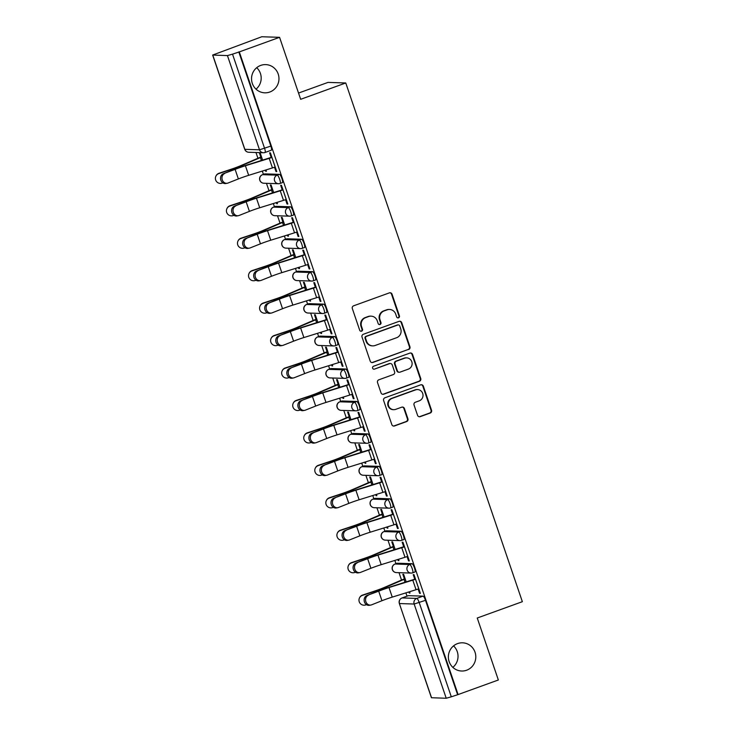 <?xml version="1.0" encoding="UTF-8"?>
<svg xmlns="http://www.w3.org/2000/svg" width="735" height="735" viewBox="0 0 735 735"><rect width="100%" height="100%" fill="white"/><g stroke="black" fill="none" stroke-linecap="round" stroke-linejoin="round"><path stroke-width="1.1" d="M398.517 317.823A1.516 1.47 91.9 0 0 399.427 315.885L392.04 294.202A2.168 2.104 91.9 0 0 389.357 292.879L353.618 305.815A2.168 2.104 91.9 0 0 352.331 308.571L359.709 330.263A1.516 1.47 91.9 0 0 361.592 331.191A1.516 1.47 91.9 0 0 362.493 329.262L361.537 326.45A6.927 6.734 91.9 0 1 365.662 317.621L368.648 316.537A6.927 6.734 91.9 0 1 377.22 320.772L378.176 323.584A1.516 1.47 91.9 0 0 380.05 324.502A1.516 1.47 91.9 0 0 380.96 322.573L380.004 319.762A6.927 6.734 91.9 0 1 384.129 310.933L387.115 309.858A6.927 6.734 91.9 0 1 395.687 314.084L396.643 316.895A1.516 1.47 91.9 0 0 398.517 317.823M397.727 317.878A1.516 1.47 91.9 0 0 398.903 315.875L391.525 294.184A2.168 2.104 91.9 0 0 389.862 292.76M360.793 331.246A1.516 1.47 91.9 0 0 361.969 329.243L361.014 326.432L361.537 326.45M379.26 324.558A1.516 1.47 91.9 0 0 380.436 322.555L379.481 319.753L380.004 319.762M457.556 643.603A14.112 13.717 91.9 0 0 461.626 671.018A14.112 13.717 91.9 0 0 475.646 654.756A14.112 13.717 91.9 0 0 457.556 643.603M260.723 65.406A14.112 13.717 91.9 0 0 264.793 92.821A14.112 13.717 91.9 0 0 278.813 76.559A14.112 13.717 91.9 0 0 260.723 65.406M414.834 572.014A4.41 0.965 -109.9 0 0 414.917 572.005A4.41 0.965 -109.9 0 0 414.393 567.705A4.41 0.965 -109.9 0 0 412.004 563.69L397.332 563.221A4.41 0.965 -109.9 0 0 397.249 563.23A4.41 0.965 -109.9 0 0 397.176 563.276M403.791 539.563A4.41 0.965 -109.9 0 0 403.873 539.554A4.41 0.965 -109.9 0 0 403.34 535.264A4.41 0.965 -109.9 0 0 400.952 531.249L386.288 530.771A4.41 0.965 -109.9 0 0 386.206 530.789A4.41 0.965 -109.9 0 0 386.132 530.826M392.738 507.122A4.41 0.965 -109.9 0 0 392.83 507.113A4.41 0.965 -109.9 0 0 392.297 502.813A4.41 0.965 -109.9 0 0 389.908 498.808L375.245 498.33A4.41 0.965 -109.9 0 0 375.162 498.339A4.41 0.965 -109.9 0 0 375.089 498.385M381.695 474.681A4.41 0.965 -109.9 0 0 381.777 474.663A4.41 0.965 -109.9 0 0 381.254 470.372A4.41 0.965 -109.9 0 0 378.865 466.358L364.202 465.88A4.41 0.965 -109.9 0 0 364.11 465.898A4.41 0.965 -109.9 0 0 364.036 465.944M370.651 442.231A4.41 0.965 -109.9 0 0 370.734 442.222A4.41 0.965 -109.9 0 0 370.21 437.922A4.41 0.965 -109.9 0 0 367.822 433.916L353.149 433.439A4.41 0.965 -109.9 0 0 353.066 433.448A4.41 0.965 -109.9 0 0 352.993 433.494M359.608 409.79A4.41 0.965 -109.9 0 0 359.691 409.772A4.41 0.965 -109.9 0 0 359.167 405.481A4.41 0.965 -109.9 0 0 356.769 401.466L342.106 400.988A4.41 0.965 -109.9 0 0 342.023 401.007A4.41 0.965 -109.9 0 0 341.95 401.053M348.565 377.34A4.41 0.965 -109.9 0 0 348.647 377.331A4.41 0.965 -109.9 0 0 348.114 373.031A4.41 0.965 -109.9 0 0 345.726 369.025L331.062 368.547A4.41 0.965 -109.9 0 0 330.98 368.557A4.41 0.965 -109.9 0 0 330.906 368.602M337.512 344.899A4.41 0.965 -109.9 0 0 337.604 344.88A4.41 0.965 -109.9 0 0 337.071 340.59A4.41 0.965 -109.9 0 0 334.682 336.575L320.019 336.097A4.41 0.965 -109.9 0 0 319.936 336.115A4.41 0.965 -109.9 0 0 319.863 336.161M326.469 312.448A4.41 0.965 -109.9 0 0 326.551 312.439A4.41 0.965 -109.9 0 0 326.028 308.14A4.41 0.965 -109.9 0 0 323.639 304.134L308.976 303.656A4.41 0.965 -109.9 0 0 308.884 303.665A4.41 0.965 -109.9 0 0 308.81 303.711M315.425 280.007A4.41 0.965 -109.9 0 0 315.508 279.989A4.41 0.965 -109.9 0 0 314.984 275.698A4.41 0.965 -109.9 0 0 312.596 271.684L297.923 271.206A4.41 0.965 -109.9 0 0 297.84 271.224A4.41 0.965 -109.9 0 0 297.767 271.27M304.382 247.557A4.41 0.965 -109.9 0 0 304.465 247.548A4.41 0.965 -109.9 0 0 303.941 243.248A4.41 0.965 -109.9 0 0 301.543 239.242L286.88 238.765A4.41 0.965 -109.9 0 0 286.797 238.774A4.41 0.965 -109.9 0 0 286.723 238.82M293.329 215.116A4.41 0.965 -109.9 0 0 293.421 215.098A4.41 0.965 -109.9 0 0 292.888 210.807A4.41 0.965 -109.9 0 0 290.5 206.792L275.836 206.324A4.41 0.965 -109.9 0 0 275.754 206.333A4.41 0.965 -109.9 0 0 275.68 206.379M282.286 182.666A4.41 0.965 -109.9 0 0 282.369 182.657A4.41 0.965 -109.9 0 0 281.845 178.357A4.41 0.965 -109.9 0 0 279.456 174.351L264.793 173.873A4.41 0.965 -109.9 0 0 264.701 173.883A4.41 0.965 -109.9 0 0 264.628 173.929M417.553 415.321A2.168 2.104 91.9 0 0 420.236 416.644L430.26 413.015A2.168 2.104 91.9 0 0 431.546 410.259L423.351 386.169A2.168 2.104 91.9 0 0 420.668 384.846L384.929 397.782A2.168 2.104 91.9 0 0 383.633 400.538L391.838 424.628A2.168 2.104 91.9 0 0 394.52 425.951L406.63 421.568A2.168 2.104 91.9 0 0 407.925 418.812L404.415 408.504A2.168 2.104 91.9 0 0 401.733 407.181L395.724 409.349A5.788 5.632 91.9 0 1 388.3 404.774A5.788 5.632 91.9 0 1 392.003 398.425L415.532 389.908A5.788 5.632 91.9 0 1 422.956 394.484A5.788 5.632 91.9 0 1 419.253 400.832L415.33 402.256A2.168 2.104 91.9 0 0 414.044 405.013L417.553 415.321M212.773 55.107L244.847 149.324L259.51 149.802L227.437 55.584L212.645 55.061L261.789 36.75L279.566 37.329L300.661 99.308L345.772 82.972L522.355 601.689L477.245 618.016L498.348 679.994L458.089 694.566L239.307 51.9L232.517 54.151L264.591 148.369A4.41 0.965 70.1 0 1 265.059 152.485A4.41 0.965 70.1 0 1 264.967 152.494A4.41 4.291 91.9 0 1 263.415 152.742A4.41 4.41 0 0 0 265.059 152.485L271.325 150.206A4.41 0.965 70.1 0 1 271.243 150.225M279.566 37.329L239.307 51.9M408.642 349.529A2.168 2.104 91.9 0 0 409.937 346.764L401.733 322.674A2.168 2.104 91.9 0 0 399.059 321.351L363.31 334.287A2.168 2.104 91.9 0 0 362.024 337.053L370.219 361.142A2.168 2.104 91.9 0 0 372.902 362.465L408.127 349.511A2.168 2.104 91.9 0 0 409.423 346.745L401.218 322.656A2.168 2.104 91.9 0 0 399.564 321.241M412.546 354.426L420.742 378.516A2.168 2.104 91.9 0 1 419.455 381.272L383.707 394.208A2.168 2.104 91.9 0 1 381.033 392.885L377.524 382.577A2.168 2.104 91.9 0 1 378.81 379.82L393.308 374.565A2.168 2.104 91.9 0 0 394.594 371.809L392.269 364.973A2.168 2.104 91.9 0 0 389.587 363.65L374.501 369.108A1.516 1.47 91.9 0 1 372.553 367.913A1.516 1.47 91.9 0 1 373.527 366.25L409.864 353.103A2.168 2.104 91.9 0 1 412.546 354.426L412.023 354.408L420.227 378.497L420.742 378.516M408.219 595.717A4.41 0.965 70.1 0 1 408.292 595.681A4.41 0.965 70.1 0 1 408.375 595.662L423.048 596.14L416.773 598.409A4.41 0.965 70.1 0 1 419.226 602.599L451.299 696.817L446.219 698.25L431.427 697.736L399.353 603.518L431.555 697.772M452.852 667.362A14.112 13.717 91.9 0 0 453.55 645.881M256.019 89.165A14.112 13.717 91.9 0 0 256.708 67.694M255.973 152.503L257.939 158.255M262.303 171.08L263.415 174.351M266.474 183.337L268.982 190.705M273.346 203.531L274.458 206.801M277.518 215.778L280.026 223.146M284.39 235.972L285.511 239.242M288.561 248.219L291.069 255.596M295.442 268.413L296.554 271.693M299.604 280.669L302.122 288.037M306.486 300.863L307.597 304.134M310.657 313.11L313.165 320.488M317.529 333.304L318.641 336.584M321.7 345.56L324.208 352.929M328.573 365.754L329.684 369.025M332.744 378.001L335.252 385.37M339.616 398.195L340.737 401.475M343.787 410.452L346.295 417.82M350.668 430.646L351.78 433.916M354.84 442.893L357.348 450.261M361.712 463.087L362.824 466.367M365.883 475.343L368.391 482.711M372.755 495.537L373.867 498.808M376.926 507.784L379.435 515.152M383.799 527.978L384.91 531.249M387.97 540.234L390.478 547.603M394.842 560.428L395.963 563.699M399.013 572.675L401.521 580.044M405.895 592.869L407.006 596.14M298.539 93.06L328.003 82.403L345.772 82.972M458.089 694.566L451.299 696.817M227.437 55.584L232.517 54.151M265.271 170.162L265.629 171.227L266.318 170.979M265.629 171.227L266.41 171.255L265.96 169.941M274.522 167.24L275.992 171.567L276.682 171.319M275.992 171.567L276.773 171.586L270.397 152.871L269.626 152.843L271.187 157.437M285.566 199.681L287.045 204.008L287.817 204.036L281.45 185.312L280.669 185.293L282.231 189.887M273.668 192.579L271.086 184.981L270.305 184.954L271.867 189.547M276.314 202.603L276.682 203.668L277.361 203.43M276.682 203.668L277.453 203.696L277.012 202.391M287.045 204.008L287.725 203.76M296.618 232.131L298.088 236.459L298.86 236.477L292.493 217.762L291.712 217.735L293.274 222.328M284.711 225.02L282.13 217.422L281.349 217.404L282.911 221.998M287.357 235.053L287.725 236.119L288.405 235.871M287.725 236.119L288.497 236.146L288.056 234.832M298.088 236.459L298.768 236.211M307.662 264.572L309.132 268.9L309.913 268.927L303.537 250.203L302.756 250.185L304.327 254.779M295.764 257.471L293.173 249.872L292.392 249.845L293.963 254.439M298.401 267.494L298.768 268.56L299.448 268.312M298.768 268.56L299.549 268.587L299.099 267.283M309.132 268.9L309.821 268.652M318.705 297.023L320.175 301.341L320.956 301.368L314.58 282.653L313.808 282.626L315.37 287.22M306.807 289.912L304.216 282.313L303.445 282.295L305.007 286.889M309.453 299.944L309.812 301.01L310.501 300.762M309.812 301.01L310.593 301.038L310.142 299.724M320.175 301.341L320.864 301.093M329.749 329.464L331.219 333.791L332 333.819L325.633 315.094L324.852 315.076L326.413 319.67M317.851 322.362L315.26 314.764L314.488 314.736L316.05 319.33M320.497 332.385L320.855 333.451L321.544 333.203M320.855 333.451L321.636 333.479L321.186 332.165M331.219 333.791L331.908 333.543M340.792 361.914L342.271 366.232L343.043 366.26L336.676 347.545L335.895 347.517L337.457 352.111M328.894 354.803L326.312 347.205L325.531 347.177L327.093 351.771M331.54 364.826L331.908 365.901L332.587 365.653M331.908 365.901L332.679 365.929L332.238 364.615M342.271 366.232L342.951 365.984M351.844 394.355L353.315 398.682L354.095 398.71L347.719 379.986L346.938 379.958L348.509 384.552L349.189 384.313M339.938 387.253L337.356 379.655L336.575 379.627L338.137 384.221M342.583 397.277L342.951 398.342L343.631 398.094M342.951 398.342L343.723 398.37L343.282 397.056M353.315 398.682L353.994 398.434M362.888 426.805L364.358 431.123L365.139 431.151L358.763 412.436L357.991 412.409L359.553 417.002M350.99 419.694L348.399 412.096L347.618 412.069L349.189 416.662M353.627 429.718L353.994 430.793L354.674 430.545M353.994 430.793L354.775 430.82L354.325 429.506M364.358 431.123L365.047 430.875M373.931 459.246L375.401 463.574L376.182 463.601L369.806 444.877L369.034 444.85L370.596 449.443M362.033 452.144L359.443 444.546L358.671 444.519L360.233 449.113M364.679 462.168L365.038 463.234L365.727 462.986M365.038 463.234L365.819 463.261L365.368 461.947M375.401 463.574L376.09 463.326M384.975 491.697L386.454 496.015L387.226 496.042L380.859 477.327L380.078 477.3L381.64 481.894M373.077 484.586L370.486 476.987L369.714 476.96L371.276 481.554M375.723 494.609L376.081 495.684L376.77 495.436M376.081 495.684L376.862 495.702L376.412 494.398M386.454 496.015L387.134 495.767M396.027 524.138L397.497 528.465L398.269 528.483L391.902 509.768L391.121 509.741L392.683 514.335M384.12 517.036L381.538 509.438L380.758 509.41L382.319 514.004M386.766 527.059L387.134 528.125L387.814 527.877M387.134 528.125L387.905 528.153L387.464 526.839M397.497 528.465L398.177 528.217M407.071 556.588L408.541 560.906L409.321 560.934L402.945 542.219L402.164 542.191L403.736 546.785M395.164 549.477L392.582 541.879L391.801 541.851L393.363 546.445M397.81 559.5L398.177 560.575L398.857 560.327M398.177 560.575L398.949 560.594L398.508 559.289M408.541 560.906L409.22 560.658M418.114 589.029L419.584 593.356L420.365 593.375L413.989 574.66L413.217 574.632L414.779 579.226M406.216 581.927L403.625 574.32L402.844 574.301L404.415 578.895M408.853 591.951L409.22 593.016L409.909 592.768M259.29 152.604L260.824 157.106M262.625 160.129L260.071 152.632M409.22 593.016L410.001 593.044L409.551 591.73M419.584 593.356L420.273 593.108M457.574 694.547L425.501 600.33A4.41 0.965 -109.9 0 0 423.048 596.14M238.792 51.882L270.866 146.1A4.41 0.965 70.1 0 1 271.325 150.206M389.559 309.463L389.045 309.444A6.927 6.734 91.9 0 0 386.592 309.839L387.115 309.858M379.481 319.753A6.927 6.734 91.9 0 1 383.615 310.914L386.592 309.839M371.092 316.151L370.578 316.133A6.927 6.734 91.9 0 0 368.125 316.519L368.648 316.537M361.014 326.432A6.927 6.734 91.9 0 1 365.148 317.603L368.125 316.519M371.882 362.557A2.168 2.104 91.9 0 0 372.388 362.447L408.127 349.511M399.721 325.927A1.516 1.47 91.9 0 0 397.846 324.999L366.471 336.354A1.516 1.47 91.9 0 0 365.571 338.293L366.572 341.251A6.927 6.734 91.9 0 0 375.153 345.487L396.597 337.723A6.927 6.734 91.9 0 0 400.731 328.885L399.721 325.927M398.379 324.916L397.865 324.898A1.516 1.47 91.9 0 0 397.323 324.989L397.846 324.999M372.7 345.873L372.186 345.854A6.927 6.734 91.9 0 1 366.058 341.233L365.047 338.275A1.516 1.47 91.9 0 1 365.956 336.345L397.323 324.989M382.687 394.309A2.168 2.104 91.9 0 0 383.192 394.19L418.932 381.254A2.168 2.104 91.9 0 0 420.227 378.497M390.349 363.522L389.835 363.513A2.168 2.104 91.9 0 0 389.072 363.632L374.501 369.108M408.348 369.126A5.788 5.632 91.9 0 0 406.675 357.881A5.788 5.632 91.9 0 0 404.627 358.202L396.34 361.207A2.168 2.104 91.9 0 0 395.053 363.963L397.378 370.808A2.168 2.104 91.9 0 0 400.06 372.13L408.348 369.126M406.675 357.881L406.161 357.862A5.788 5.632 91.9 0 0 404.112 358.184L404.627 358.202M399.289 372.25L398.774 372.232A2.168 2.104 91.9 0 1 396.863 370.789L394.53 363.944A2.168 2.104 91.9 0 1 395.825 361.188L404.112 358.184M412.023 354.408A2.168 2.104 91.9 0 0 410.369 352.984M417.581 389.587L417.067 389.568A5.788 5.632 91.9 0 0 415.018 389.899L415.532 389.908M393.675 409.68L393.161 409.661A5.788 5.632 91.9 0 1 391.489 398.416L415.018 389.899M393.491 426.052A2.168 2.104 91.9 0 0 393.997 425.942L406.115 421.55A2.168 2.104 91.9 0 0 407.401 418.794L403.892 408.485A2.168 2.104 91.9 0 0 402.238 407.061M419.207 416.745A2.168 2.104 91.9 0 0 419.713 416.626L429.745 412.996A2.168 2.104 91.9 0 0 431.032 410.24L422.827 386.151A2.168 2.104 91.9 0 0 421.173 384.727M215.842 176.271L215.98 175.968A5.071 5.035 24.5 0 1 218.966 173.295L218.828 173.598A5.071 5.035 -155.5 0 0 216.696 181.747A5.071 5.035 -155.5 0 0 222.08 183.162L222.916 182.886M218.828 173.598L231.001 169.546A16.537 1.406 -18.8 0 0 242.77 165.145L261.587 157.088M261.504 156.858L260.87 157.088A5.512 0.469 -18.8 0 0 258.509 158.007L240.869 165.605A13.671 1.167 161.2 0 1 231.139 169.243L218.966 173.295M224.735 173.478A5.071 4.373 79.6 0 0 222.154 179.478A5.071 4.373 79.6 0 0 227.28 183.254A5.071 4.373 79.6 0 0 227.988 183.052L238.37 178.936L235.108 169.372L223.311 173.745L233.684 169.629A16.537 1.406 161.2 0 1 246.142 165.256L271.877 157.189M227.28 183.254L225.856 183.511A5.071 4.373 -100.4 0 1 220.72 179.735A5.071 4.373 -100.4 0 1 223.311 173.745M271.95 157.428L271.904 157.446A5.512 0.469 161.2 0 1 269.203 158.356L245.407 165.752A13.671 1.167 -18.8 0 0 235.108 169.372M275.212 166.992L275.166 167.01A5.512 0.469 161.2 0 1 272.455 167.92L248.669 175.325A13.671 1.167 -18.8 0 0 238.37 178.936M226.885 208.722L227.023 208.418A5.071 5.035 24.5 0 1 230.009 205.736L229.871 206.039A5.071 5.035 -155.5 0 0 227.749 214.197A5.071 5.035 -155.5 0 0 233.124 215.612L233.96 215.337M229.871 206.039L242.045 201.987A16.537 1.406 -18.8 0 0 253.814 197.596L272.63 189.538M272.556 189.299L271.913 189.529A5.512 0.469 -18.8 0 0 269.552 190.457L251.912 198.055A13.671 1.167 161.2 0 1 242.183 201.684L230.009 205.736M237.929 241.163L238.066 240.86A5.071 5.035 24.5 0 1 241.052 238.186L240.915 238.489A5.071 5.035 -155.5 0 0 238.792 246.638A5.071 5.035 -155.5 0 0 244.176 248.053L245.012 247.778M240.915 238.489L253.088 234.437A16.537 1.406 -18.8 0 0 264.857 230.037L283.682 221.979M283.6 221.75L282.957 221.979A5.512 0.469 -18.8 0 0 280.605 222.898L262.955 230.496A13.671 1.167 161.2 0 1 253.226 234.134L241.052 238.186M235.779 205.929A5.071 4.373 79.6 0 0 233.197 211.919A5.071 4.373 79.6 0 0 238.324 215.695A5.071 4.373 79.6 0 0 239.031 215.493L249.413 211.386L246.151 201.813L234.355 206.186L244.727 202.079A16.537 1.406 161.2 0 1 257.186 197.706L282.92 189.639M238.324 215.695L236.9 215.961A5.071 4.373 -100.4 0 1 231.773 212.185A5.071 4.373 -100.4 0 1 234.355 206.186M283.003 189.869L282.957 189.887A5.512 0.469 161.2 0 1 280.246 190.797L256.451 198.202A13.671 1.167 -18.8 0 0 246.151 201.813M286.255 199.442L286.209 199.461A5.512 0.469 161.2 0 1 283.499 200.37L259.712 207.766A13.671 1.167 -18.8 0 0 249.413 211.386M246.822 238.37A5.071 4.373 79.6 0 0 244.24 244.369A5.071 4.373 79.6 0 0 249.367 248.145A5.071 4.373 79.6 0 0 250.084 247.943L260.456 243.827L257.204 234.263L245.398 238.636L255.771 234.52A16.537 1.406 161.2 0 1 268.238 230.147L293.963 222.08M249.367 248.145L247.943 248.402A5.071 4.373 -100.4 0 1 242.816 244.626A5.071 4.373 -100.4 0 1 245.398 238.636M294.046 222.319L294 222.337A5.512 0.469 161.2 0 1 291.29 223.247L267.503 230.643A13.671 1.167 -18.8 0 0 257.204 234.263M297.298 231.883L297.252 231.902A5.512 0.469 161.2 0 1 294.542 232.811L270.756 240.216A13.671 1.167 -18.8 0 0 260.456 243.827M248.972 273.613L249.11 273.31A5.071 5.035 24.5 0 1 252.096 270.627L251.958 270.93A5.071 5.035 -155.5 0 0 249.836 279.089A5.071 5.035 -155.5 0 0 255.22 280.504L256.056 280.219M251.958 270.93L264.141 266.879A16.537 1.406 -18.8 0 0 275.901 262.487L294.726 254.429M294.643 254.191L294.009 254.42A5.512 0.469 -18.8 0 0 291.648 255.348L273.999 262.946A13.671 1.167 161.2 0 1 264.278 266.575L252.096 270.627M260.025 306.054L260.162 305.751A5.071 5.035 24.5 0 1 263.148 303.077L263.011 303.38A5.071 5.035 -155.5 0 0 260.879 311.53A5.071 5.035 -155.5 0 0 266.263 312.945L267.099 312.669M263.011 303.38L275.184 299.329A16.537 1.406 -18.8 0 0 286.944 294.928L305.769 286.87M305.687 286.641L305.053 286.87A5.512 0.469 -18.8 0 0 302.691 287.789L285.042 295.387A13.671 1.167 161.2 0 1 275.322 299.026L263.148 303.077M271.068 338.504L271.206 338.201A5.071 5.035 24.5 0 1 274.192 335.518L274.054 335.821A5.071 5.035 -155.5 0 0 271.922 343.98A5.071 5.035 -155.5 0 0 277.306 345.395L278.142 345.11M274.054 335.821L286.227 331.77A16.537 1.406 -18.8 0 0 297.997 327.378L316.813 319.321M316.73 319.082L316.096 319.312A5.512 0.469 -18.8 0 0 313.735 320.239L296.095 327.838A13.671 1.167 161.2 0 1 286.365 331.467L274.192 335.518M257.866 270.82A5.071 4.373 79.6 0 0 255.284 276.81A5.071 4.373 79.6 0 0 260.411 280.586A5.071 4.373 79.6 0 0 261.127 280.384L271.5 276.277L268.247 266.704L256.442 271.077L266.823 266.97A16.537 1.406 161.2 0 1 279.282 262.597L305.007 254.531M260.411 280.586L258.986 280.853A5.071 4.373 -100.4 0 1 253.86 277.077A5.071 4.373 -100.4 0 1 256.442 271.077M305.089 254.76L305.043 254.779A5.512 0.469 161.2 0 1 302.333 255.688L278.547 263.093A13.671 1.167 -18.8 0 0 268.247 266.704M308.342 264.334L308.296 264.352A5.512 0.469 161.2 0 1 305.595 265.262L281.799 272.657A13.671 1.167 -18.8 0 0 271.5 276.277M268.918 303.261A5.071 4.373 79.6 0 0 266.327 309.26A5.071 4.373 79.6 0 0 271.463 313.036A5.071 4.373 79.6 0 0 272.171 312.825L282.543 308.718L279.291 299.154L267.485 303.527L277.867 299.411A16.537 1.406 161.2 0 1 290.325 295.038L316.05 286.972M271.463 313.036L270.039 313.294A5.071 4.373 -100.4 0 1 264.903 309.518A5.071 4.373 -100.4 0 1 267.485 303.527M316.133 287.21L316.087 287.229A5.512 0.469 161.2 0 1 313.376 288.138L289.59 295.534A13.671 1.167 -18.8 0 0 279.291 299.154M319.394 296.775L319.348 296.793A5.512 0.469 161.2 0 1 316.638 297.703L292.852 305.108A13.671 1.167 -18.8 0 0 282.543 308.718M279.962 335.711A5.071 4.373 79.6 0 0 277.38 341.702A5.071 4.373 79.6 0 0 282.506 345.478A5.071 4.373 79.6 0 0 283.214 345.275L293.596 341.169L290.334 331.595L278.537 335.969L288.91 331.862A16.537 1.406 161.2 0 1 301.368 327.488L327.103 319.422M282.506 345.478L281.082 345.744A5.071 4.373 -100.4 0 1 275.956 341.968A5.071 4.373 -100.4 0 1 278.537 335.969M327.176 319.651L327.13 319.67A5.512 0.469 161.2 0 1 324.429 320.579L300.633 327.985A13.671 1.167 -18.8 0 0 290.334 331.595M330.438 329.225L330.392 329.234A5.512 0.469 161.2 0 1 327.681 330.153L303.895 337.549A13.671 1.167 -18.8 0 0 293.596 341.169M282.111 370.945L282.249 370.642A5.071 5.035 24.5 0 1 285.235 367.969L285.097 368.272A5.071 5.035 -155.5 0 0 282.975 376.421A5.071 5.035 -155.5 0 0 288.35 377.836L289.186 377.56M285.097 368.272L297.271 364.22A16.537 1.406 -18.8 0 0 309.04 359.819L327.856 351.762M327.782 351.523L327.139 351.762A5.512 0.469 -18.8 0 0 324.778 352.681L307.138 360.279A13.671 1.167 161.2 0 1 297.409 363.917L285.235 367.969M291.005 368.152A5.071 4.373 79.6 0 0 288.423 374.143A5.071 4.373 79.6 0 0 293.55 377.928A5.071 4.373 79.6 0 0 294.257 377.716L304.639 373.61L301.378 364.046L289.581 368.419L299.954 364.303A16.537 1.406 161.2 0 1 312.412 359.929L338.146 351.863M293.55 377.928L292.126 378.185A5.071 4.373 -100.4 0 1 286.999 374.409A5.071 4.373 -100.4 0 1 289.581 368.419M338.229 352.102L338.183 352.12A5.512 0.469 161.2 0 1 335.472 353.03L311.686 360.426A13.671 1.167 -18.8 0 0 301.378 364.046M341.481 361.666L341.435 361.684A5.512 0.469 161.2 0 1 338.725 362.594L314.938 369.999A13.671 1.167 -18.8 0 0 304.639 373.61M293.155 403.396L293.293 403.092A5.071 5.035 24.5 0 1 296.279 400.41L296.141 400.713A5.071 5.035 -155.5 0 0 294.018 408.862A5.071 5.035 -155.5 0 0 299.402 410.286L300.238 410.001M296.141 400.713L308.314 396.661A16.537 1.406 -18.8 0 0 320.083 392.269L338.909 384.212M338.826 383.973L338.183 384.203A5.512 0.469 -18.8 0 0 335.831 385.131L318.181 392.729A13.671 1.167 161.2 0 1 308.452 396.358L296.279 400.41M302.048 400.603A5.071 4.373 79.6 0 0 299.467 406.593A5.071 4.373 79.6 0 0 304.593 410.369A5.071 4.373 79.6 0 0 305.31 410.167L315.683 406.051L312.43 396.487L300.624 400.86L310.997 396.753A16.537 1.406 161.2 0 1 323.464 392.38L348.546 384.543M304.593 410.369L303.169 410.635A5.071 4.373 -100.4 0 1 298.042 406.85A5.071 4.373 -100.4 0 1 300.624 400.86M349.272 384.543L349.226 384.561A5.512 0.469 161.2 0 1 346.516 385.471L322.729 392.876A13.671 1.167 -18.8 0 0 312.43 396.487M352.524 394.116L352.478 394.125A5.512 0.469 161.2 0 1 349.777 395.044L325.982 402.44A13.671 1.167 -18.8 0 0 315.683 406.051M304.198 435.837L304.345 435.533A5.071 5.035 24.5 0 1 307.322 432.86L307.184 433.163A5.071 5.035 -155.5 0 0 305.062 441.312A5.071 5.035 -155.5 0 0 310.446 442.727L311.282 442.452M307.184 433.163L319.367 429.111A16.537 1.406 -18.8 0 0 331.127 424.711L349.952 416.653M349.869 416.414L349.235 416.653A5.512 0.469 -18.8 0 0 346.874 417.572L329.225 425.17A13.671 1.167 161.2 0 1 319.504 428.808L307.322 432.86M313.092 433.044A5.071 4.373 79.6 0 0 310.51 439.034A5.071 4.373 79.6 0 0 315.637 442.819A5.071 4.373 79.6 0 0 316.353 442.608L326.726 438.501L323.473 428.937L311.668 433.31L322.049 429.194A16.537 1.406 161.2 0 1 334.508 424.821L360.233 416.754M315.637 442.819L314.212 443.076A5.071 4.373 -100.4 0 1 309.086 439.3A5.071 4.373 -100.4 0 1 311.668 433.31M360.315 416.993L360.269 417.011A5.512 0.469 161.2 0 1 357.559 417.921L333.773 425.317A13.671 1.167 -18.8 0 0 323.473 428.937M360.269 417.011L363.531 426.576A5.512 0.469 161.2 0 1 360.821 427.485L337.025 434.881A13.671 1.167 -18.8 0 0 326.726 438.501M315.251 468.287L315.388 467.984A5.071 5.035 24.5 0 1 318.374 465.301L318.237 465.604A5.071 5.035 -155.5 0 0 316.105 473.753A5.071 5.035 -155.5 0 0 321.489 475.178L322.325 474.893M318.237 465.604L330.41 461.552A16.537 1.406 -18.8 0 0 342.17 457.161L360.995 449.103M360.913 448.864L360.279 449.094A5.512 0.469 -18.8 0 0 357.917 450.022L340.277 457.62A13.671 1.167 161.2 0 1 330.548 461.249L318.374 465.301M324.144 465.494A5.071 4.373 79.6 0 0 321.562 471.484A5.071 4.373 79.6 0 0 326.689 475.26A5.071 4.373 79.6 0 0 327.397 475.058L337.778 470.942L334.517 461.378L322.711 465.751L333.093 461.644A16.537 1.406 161.2 0 1 345.551 457.271L371.276 449.195M326.689 475.26L325.265 475.527A5.071 4.373 -100.4 0 1 320.129 471.741A5.071 4.373 -100.4 0 1 322.711 465.751M371.359 449.434L371.313 449.452A5.512 0.469 161.2 0 1 368.602 450.362L344.816 457.767A13.671 1.167 -18.8 0 0 334.517 461.378M374.62 459.007L374.574 459.017A5.512 0.469 161.2 0 1 371.864 459.935L348.078 467.331A13.671 1.167 -18.8 0 0 337.778 470.942M326.294 500.728L326.432 500.425A5.071 5.035 24.5 0 1 329.418 497.751L329.28 498.054A5.071 5.035 -155.5 0 0 327.148 506.204A5.071 5.035 -155.5 0 0 332.532 507.619L333.368 507.343M329.28 498.054L341.453 494.003A16.537 1.406 -18.8 0 0 353.223 489.602L372.039 481.544M371.965 481.306L371.322 481.544A5.512 0.469 -18.8 0 0 368.961 482.463L351.321 490.061A13.671 1.167 161.2 0 1 341.591 493.7L329.418 497.751M335.188 497.935A5.071 4.373 79.6 0 0 332.606 503.925A5.071 4.373 79.6 0 0 337.733 507.71A5.071 4.373 79.6 0 0 338.44 507.499L348.822 503.392L345.56 493.828L333.763 498.201L344.136 494.085A16.537 1.406 161.2 0 1 356.594 489.712L382.329 481.645M337.733 507.71L336.308 507.968A5.071 4.373 -100.4 0 1 331.182 504.192A5.071 4.373 -100.4 0 1 333.763 498.201M382.402 481.884L382.356 481.894A5.512 0.469 161.2 0 1 379.655 482.812L355.859 490.208A13.671 1.167 -18.8 0 0 345.56 493.828M385.664 491.449L385.618 491.467A5.512 0.469 161.2 0 1 382.907 492.376L359.121 499.772A13.671 1.167 -18.8 0 0 348.822 503.392M337.337 533.178L337.475 532.875A5.071 5.035 24.5 0 1 340.461 530.192L340.323 530.495A5.071 5.035 -155.5 0 0 338.201 538.645A5.071 5.035 -155.5 0 0 343.576 540.069L344.421 539.784M340.323 530.495L352.497 526.444A16.537 1.406 -18.8 0 0 364.266 522.052L383.091 513.995M383.008 513.756L382.365 513.986A5.512 0.469 -18.8 0 0 380.004 514.904L362.364 522.502A13.671 1.167 161.2 0 1 352.635 526.141L340.461 530.192M346.231 530.376A5.071 4.373 79.6 0 0 343.649 536.375A5.071 4.373 79.6 0 0 348.776 540.151A5.071 4.373 79.6 0 0 349.492 539.949L359.865 535.833L356.604 526.269L344.807 530.642L355.18 526.536A16.537 1.406 161.2 0 1 367.647 522.162L393.372 514.087M348.776 540.151L347.352 540.418A5.071 4.373 -100.4 0 1 342.225 536.633A5.071 4.373 -100.4 0 1 344.807 530.642M393.455 514.325L393.409 514.344A5.512 0.469 161.2 0 1 390.698 515.253L366.912 522.659A13.671 1.167 -18.8 0 0 356.604 526.269M396.707 523.89L396.661 523.908A5.512 0.469 161.2 0 1 393.951 524.818L370.164 532.223A13.671 1.167 -18.8 0 0 359.865 535.833M348.381 565.619L348.519 565.316A5.071 5.035 24.5 0 1 351.505 562.642L351.367 562.946A5.071 5.035 -155.5 0 0 349.244 571.095A5.071 5.035 -155.5 0 0 354.628 572.51L355.464 572.234M351.367 562.946L363.54 558.894A16.537 1.406 -18.8 0 0 375.309 554.493L394.135 546.436M394.052 546.197L393.409 546.427A5.512 0.469 -18.8 0 0 391.057 547.354L373.408 554.953A13.671 1.167 161.2 0 1 363.687 558.582L351.505 562.642M357.274 562.826A5.071 4.373 79.6 0 0 354.693 568.817A5.071 4.373 79.6 0 0 359.819 572.593A5.071 4.373 79.6 0 0 360.536 572.39L370.909 568.284L367.656 558.71L355.85 563.083L366.232 558.977A16.537 1.406 161.2 0 1 378.69 554.603L404.415 546.537M359.819 572.593L358.395 572.859A5.071 4.373 -100.4 0 1 353.269 569.083A5.071 4.373 -100.4 0 1 355.85 563.083M404.498 546.776L404.452 546.785A5.512 0.469 161.2 0 1 401.742 547.704L377.955 555.1A13.671 1.167 -18.8 0 0 367.656 558.71M407.75 556.34L407.704 556.358A5.512 0.469 161.2 0 1 405.003 557.268L381.208 564.664A13.671 1.167 -18.8 0 0 370.909 568.284M359.424 598.069L359.571 597.766A5.071 5.035 24.5 0 1 362.557 595.084L362.41 595.387A5.071 5.035 -155.5 0 0 360.288 603.536A5.071 5.035 -155.5 0 0 365.672 604.951L366.508 604.675M362.41 595.387L374.593 591.335A16.537 1.406 -18.8 0 0 386.353 586.943L405.178 578.886M405.095 578.647L404.461 578.877A5.512 0.469 -18.8 0 0 402.1 579.796L384.451 587.394A13.671 1.167 161.2 0 1 374.731 591.032L362.557 595.084M368.318 595.267A5.071 4.373 79.6 0 0 365.736 601.267A5.071 4.373 79.6 0 0 370.872 605.043A5.071 4.373 79.6 0 0 371.579 604.841L381.952 600.725L378.7 591.161L366.894 595.534L377.275 591.418A16.537 1.406 161.2 0 1 389.734 587.044L415.459 578.978M370.872 605.043L369.439 605.3A5.071 4.373 -100.4 0 1 364.312 601.524A5.071 4.373 -100.4 0 1 366.894 595.534M415.541 579.217L415.495 579.235A5.512 0.469 161.2 0 1 412.785 580.145L388.999 587.541A13.671 1.167 -18.8 0 0 378.7 591.161M418.803 588.781L418.757 588.799A5.512 0.469 161.2 0 1 416.047 589.709L392.251 597.114A13.671 1.167 -18.8 0 0 381.952 600.725M398.903 315.875L399.427 315.885M361.969 329.243L362.493 329.262M380.436 322.555L380.96 322.573M394.943 564.085A4.41 0.965 70.1 0 1 395.026 564.039A4.41 0.965 70.1 0 1 395.108 564.021L409.772 564.498A4.41 0.965 70.1 0 1 412.16 568.513A4.41 0.965 70.1 0 1 412.693 572.804A4.41 0.965 70.1 0 1 412.611 572.822A4.41 4.291 -88.1 0 1 407.144 570.121A4.41 4.291 -88.1 0 1 409.772 564.498L412.004 563.69M397.332 563.221L395.108 564.021A4.41 4.291 91.9 0 0 392.481 569.653A4.41 4.291 -88.1 0 0 396.385 572.593L411.049 573.07A4.41 4.41 0 0 0 412.693 572.804L414.917 572.005M383.9 531.644A4.41 0.965 70.1 0 1 383.982 531.589A4.41 0.965 70.1 0 1 384.065 531.58L398.728 532.057A4.41 0.965 70.1 0 1 401.117 536.063A4.41 0.965 70.1 0 1 401.65 540.363A4.41 0.965 70.1 0 1 401.558 540.372A4.41 4.291 -88.1 0 1 396.101 537.68A4.41 4.291 -88.1 0 1 398.728 532.057L400.952 531.249M386.288 530.771L384.065 531.58A4.41 4.291 91.9 0 0 381.437 537.202A4.41 4.291 -88.1 0 0 385.333 540.142L400.005 540.62A4.41 4.41 0 0 0 401.65 540.363L403.873 539.554M372.856 499.194A4.41 0.965 70.1 0 1 372.93 499.148A4.41 0.965 70.1 0 1 373.022 499.129L387.685 499.607A4.41 0.965 70.1 0 1 390.074 503.622A4.41 0.965 70.1 0 1 390.597 507.913A4.41 0.965 70.1 0 1 390.515 507.931A4.41 4.291 -88.1 0 1 385.057 505.23A4.41 4.291 -88.1 0 1 387.685 499.607L389.908 498.808M375.245 498.33L373.022 499.129A4.41 4.291 91.9 0 0 370.385 504.761A4.41 4.291 -88.1 0 0 374.29 507.701L388.953 508.179A4.41 4.41 0 0 0 390.597 507.913L392.83 507.113M361.804 466.753A4.41 0.965 70.1 0 1 361.886 466.697A4.41 0.965 70.1 0 1 361.969 466.688L376.642 467.166A4.41 0.965 70.1 0 1 379.03 471.172A4.41 0.965 70.1 0 1 379.554 475.471A4.41 0.965 70.1 0 1 379.471 475.481A4.41 4.291 -88.1 0 1 374.005 472.789A4.41 4.291 -88.1 0 1 376.642 467.166L378.865 466.358M364.202 465.88L361.969 466.688A4.41 4.291 91.9 0 0 359.341 472.311A4.41 4.291 -88.1 0 0 363.246 475.251L377.909 475.729A4.41 4.41 0 0 0 379.554 475.471L381.777 474.663M350.76 434.302A4.41 0.965 70.1 0 1 350.843 434.256A4.41 0.965 70.1 0 1 350.926 434.247L365.589 434.716A4.41 0.965 70.1 0 1 367.987 438.731A4.41 0.965 70.1 0 1 368.511 443.021A4.41 0.965 70.1 0 1 368.428 443.04A4.41 4.291 -88.1 0 1 362.961 440.338A4.41 4.291 -88.1 0 1 365.589 434.716L367.822 433.916M353.149 433.439L350.926 434.247A4.41 4.291 91.9 0 0 348.298 439.87A4.41 4.291 -88.1 0 0 352.203 442.81L366.866 443.288A4.41 4.41 0 0 0 368.511 443.021L370.734 442.222M339.717 401.861A4.41 0.965 70.1 0 1 339.8 401.806A4.41 0.965 70.1 0 1 339.882 401.797L354.546 402.275A4.41 0.965 70.1 0 1 356.934 406.28A4.41 0.965 70.1 0 1 357.467 410.58A4.41 0.965 70.1 0 1 357.385 410.589A4.41 4.291 -88.1 0 1 351.918 407.897A4.41 4.291 -88.1 0 1 354.546 402.275L356.769 401.466M342.106 400.988L339.882 401.797A4.41 4.291 91.9 0 0 337.255 407.42A4.41 4.291 -88.1 0 0 341.159 410.369L355.823 410.837A4.41 4.41 0 0 0 357.467 410.58L359.691 409.772M328.674 369.42A4.41 0.965 70.1 0 1 328.756 369.365A4.41 0.965 70.1 0 1 328.839 369.356L343.502 369.824A4.41 0.965 70.1 0 1 345.891 373.839A4.41 0.965 70.1 0 1 346.424 378.13A4.41 0.965 70.1 0 1 346.332 378.148A4.41 4.291 -88.1 0 1 340.875 375.447A4.41 4.291 -88.1 0 1 343.502 369.824L345.726 369.025M331.062 368.547L328.839 369.356A4.41 4.291 91.9 0 0 326.211 374.979A4.41 4.291 -88.1 0 0 330.107 377.919L344.779 378.396A4.41 4.41 0 0 0 346.424 378.13L348.647 377.331M317.63 336.97A4.41 0.965 70.1 0 1 317.704 336.924A4.41 0.965 70.1 0 1 317.796 336.906L332.459 337.383A4.41 0.965 70.1 0 1 334.848 341.389A4.41 0.965 70.1 0 1 335.371 345.689A4.41 0.965 70.1 0 1 335.289 345.698A4.41 4.291 -88.1 0 1 329.831 343.006A4.41 4.291 -88.1 0 1 332.459 337.383L334.682 336.575M320.019 336.097L317.796 336.906A4.41 4.291 91.9 0 0 315.159 342.528A4.41 4.291 -88.1 0 0 319.063 345.478L333.727 345.946A4.41 4.41 0 0 0 335.371 345.689L337.604 344.88M306.578 304.529A4.41 0.965 70.1 0 1 306.66 304.474A4.41 0.965 70.1 0 1 306.743 304.465L321.415 304.933A4.41 0.965 70.1 0 1 323.804 308.948A4.41 0.965 70.1 0 1 324.328 313.239A4.41 0.965 70.1 0 1 324.245 313.257A4.41 4.291 -88.1 0 1 318.779 310.565A4.41 4.291 -88.1 0 1 321.415 304.933L323.639 304.134M308.976 303.656L306.743 304.465A4.41 4.291 91.9 0 0 304.115 310.087A4.41 4.291 -88.1 0 0 308.02 313.027L322.683 313.505A4.41 4.41 0 0 0 324.328 313.239L326.551 312.439M295.534 272.079A4.41 0.965 70.1 0 1 295.617 272.033A4.41 0.965 70.1 0 1 295.7 272.014L310.363 272.492A4.41 0.965 70.1 0 1 312.761 276.507A4.41 0.965 70.1 0 1 313.285 280.798A4.41 0.965 70.1 0 1 313.202 280.807A4.41 4.291 -88.1 0 1 307.735 278.115A4.41 4.291 -88.1 0 1 310.363 272.492L312.596 271.684M297.923 271.206L295.7 272.014A4.41 4.291 91.9 0 0 293.072 277.637A4.41 4.291 -88.1 0 0 296.977 280.586L311.64 281.055A4.41 4.41 0 0 0 313.285 280.798L315.508 279.989M284.491 239.638A4.41 0.965 70.1 0 1 284.574 239.582A4.41 0.965 70.1 0 1 284.656 239.573L299.32 240.042A4.41 0.965 70.1 0 1 301.708 244.057A4.41 0.965 70.1 0 1 302.241 248.356A4.41 0.965 70.1 0 1 302.149 248.366A4.41 4.291 -88.1 0 1 296.692 245.674A4.41 4.291 -88.1 0 1 299.32 240.042L301.543 239.242M286.88 238.765L284.656 239.573A4.41 4.291 91.9 0 0 282.029 245.196A4.41 4.291 -88.1 0 0 285.933 248.136L300.597 248.614A4.41 4.41 0 0 0 302.241 248.356L304.465 247.548M273.448 207.187A4.41 0.965 70.1 0 1 273.521 207.141A4.41 0.965 70.1 0 1 273.613 207.123L288.276 207.601A4.41 0.965 70.1 0 1 290.665 211.616A4.41 0.965 70.1 0 1 291.198 215.906A4.41 0.965 70.1 0 1 291.106 215.915A4.41 4.291 -88.1 0 1 285.649 213.224A4.41 4.291 -88.1 0 1 288.276 207.601L290.5 206.792M275.836 206.324L273.613 207.123A4.41 4.291 91.9 0 0 270.976 212.746A4.41 4.291 -88.1 0 0 274.881 215.695L289.553 216.163A4.41 4.41 0 0 0 291.198 215.906L293.421 215.098M262.404 174.746A4.41 0.965 70.1 0 1 262.478 174.691A4.41 0.965 70.1 0 1 262.57 174.682L277.233 175.15A4.41 0.965 70.1 0 1 279.622 179.165A4.41 0.965 70.1 0 1 280.145 183.465A4.41 0.965 70.1 0 1 280.063 183.474A4.41 4.291 -88.1 0 1 274.605 180.782A4.41 4.291 -88.1 0 1 277.233 175.15L279.456 174.351M264.793 173.873L262.57 174.682A4.41 4.291 91.9 0 0 259.933 180.305A4.41 4.291 -88.1 0 0 263.837 183.245L278.501 183.722A4.41 4.41 0 0 0 280.145 183.465L282.369 182.657M408.375 595.662L402.109 597.932L416.773 598.409A4.41 4.291 -88.1 0 0 414.145 604.032L399.482 603.554A4.41 4.291 -88.1 0 1 402.109 597.932A4.41 0.965 70.1 0 0 402.027 597.95A4.41 4.41 0 0 0 399.353 603.518M446.219 698.25L414.145 604.032L425.501 600.33M270.866 146.1L259.51 149.802A4.41 4.291 91.9 0 0 263.415 152.742L248.752 152.264A4.41 4.291 91.9 0 1 244.847 149.324L244.718 149.278A4.41 4.41 0 0 0 248.752 152.264M401.944 597.996A4.41 0.965 70.1 0 1 402.027 597.95L408.292 595.681M383.615 310.914L384.129 310.933M365.148 317.603L365.662 317.621M391.525 294.184L392.04 294.202M372.388 362.447L372.902 362.465M401.218 322.656L401.733 322.674M409.423 346.745L409.937 346.764M365.956 336.345L366.471 336.354M365.047 338.275L365.571 338.293M366.058 341.233L366.572 341.251M418.932 381.254L419.455 381.272M383.192 394.19L383.707 394.208M389.072 363.632L389.587 363.65M395.825 361.188L396.34 361.207M394.53 363.944L395.053 363.963M396.863 370.789L397.378 370.808M391.489 398.416L392.003 398.425M403.892 408.485L404.415 408.504M407.401 418.794L407.925 418.812M406.115 421.55L406.63 421.568M393.997 425.942L394.52 425.951M422.827 386.151L423.351 386.169M431.032 410.24L431.546 410.259M429.745 412.996L430.26 413.015M419.713 416.626L420.236 416.644M261.541 157.106L262.579 160.147M260.411 157.547L261.421 160.506M231.001 169.546L231.341 170.557M242.77 165.145L243.129 166.229M275.166 167.01L271.904 157.446M272.455 167.92L269.203 158.356M248.669 175.325L245.407 165.752M272.584 189.556L273.622 192.598M271.454 189.998L272.464 192.956M242.045 201.987L242.394 203.007M253.814 197.596L254.181 198.671M283.637 221.998L284.665 225.039M282.497 222.439L283.508 225.397M253.088 234.437L253.437 235.448M264.857 230.037L265.225 231.112M286.209 199.461L282.957 189.887M283.499 200.37L280.246 190.797M259.712 207.766L256.451 198.202M297.252 231.902L294 222.337M294.542 232.811L291.29 223.247M270.756 240.216L267.503 230.643M294.68 254.448L295.718 257.48M293.55 254.889L294.551 257.847M264.141 266.879L264.481 267.898M275.901 262.487L276.268 263.562M305.723 286.889L306.761 289.93M304.593 287.33L305.595 290.288M275.184 299.329L275.524 300.339M286.944 294.928L287.312 296.003M316.767 319.339L317.805 322.371M315.637 319.78L316.647 322.738M286.227 331.77L286.577 332.79M297.997 327.378L298.355 328.453M308.296 264.352L305.043 254.779M305.595 265.262L302.333 255.688M281.799 272.657L278.547 263.093M319.348 296.793L316.087 287.229M316.638 297.703L313.376 288.138M292.852 305.108L289.59 295.534M330.392 329.234L327.13 319.67M327.681 330.153L324.429 320.579M303.895 337.549L300.633 327.985M327.819 351.78L328.848 354.821M326.68 352.221L327.691 355.18M297.271 364.22L297.62 365.231M309.04 359.819L309.407 360.894M341.435 361.684L338.183 352.12M338.725 362.594L335.472 353.03M314.938 369.999L311.686 360.426M338.863 384.23L339.892 387.262M337.723 384.671L338.734 387.63M308.314 396.661L308.663 397.681M320.083 392.269L320.451 393.344M352.478 394.125L349.226 384.561M349.777 395.044L346.516 385.471M325.982 402.44L322.729 392.876M349.906 416.671L350.944 419.713M348.776 417.112L349.777 420.071M319.367 429.111L319.707 430.122M331.127 424.711L331.494 425.785M360.821 427.485L357.559 417.921M337.025 434.881L333.773 425.317M360.949 449.113L361.987 452.154M359.819 449.563L360.821 452.521M330.41 461.552L330.75 462.563M342.17 457.161L342.538 458.236M374.574 459.017L371.313 449.452M371.864 459.935L368.602 450.362M348.078 467.331L344.816 457.767M371.993 481.563L373.031 484.604M370.863 482.004L371.873 484.962M341.453 494.003L341.803 495.013M353.223 489.602L353.581 490.677M385.618 491.467L382.356 481.894M382.907 492.376L379.655 482.812M359.121 499.772L355.859 490.208M383.045 514.004L384.074 517.045M381.906 514.454L382.917 517.412M352.497 526.444L352.846 527.454M364.266 522.052L364.633 523.127M396.661 523.908L393.409 514.344M393.951 524.818L390.698 515.253M370.164 532.223L366.912 522.659M394.089 546.454L395.118 549.495M392.949 546.895L393.96 549.853M363.54 558.894L363.889 559.905M375.309 554.493L375.677 555.568M407.704 556.358L404.452 546.785M405.003 557.268L401.742 547.704M381.208 564.664L377.955 555.1M405.132 578.895L406.17 581.936M404.002 579.345L405.003 582.295M374.593 591.335L374.933 592.346M386.353 586.943L386.72 588.018M418.757 588.799L415.495 579.235M416.047 589.709L412.785 580.145M392.251 597.114L388.999 587.541M397.249 563.23L395.026 564.039A4.41 4.41 0 0 0 396.385 572.593M386.206 530.789L383.982 531.589A4.41 4.41 0 0 0 385.333 540.142M375.162 498.339L372.93 499.148A4.41 4.41 0 0 0 374.29 507.701M364.11 465.898L361.886 466.697A4.41 4.41 0 0 0 363.246 475.251M353.066 433.448L350.843 434.256A4.41 4.41 0 0 0 352.203 442.81M342.023 401.007L339.8 401.806A4.41 4.41 0 0 0 341.159 410.369M330.98 368.557L328.756 369.365A4.41 4.41 0 0 0 330.107 377.919M319.936 336.115L317.704 336.924A4.41 4.41 0 0 0 319.063 345.478M308.884 303.665L306.66 304.474A4.41 4.41 0 0 0 308.02 313.027M297.84 271.224L295.617 272.033A4.41 4.41 0 0 0 296.977 280.586M286.797 238.774L284.574 239.582A4.41 4.41 0 0 0 285.933 248.136M275.754 206.333L273.521 207.141A4.41 4.41 0 0 0 274.881 215.695M264.701 173.883L262.478 174.691A4.41 4.41 0 0 0 263.837 183.245M212.645 55.061L244.718 149.278"/></g></svg>
